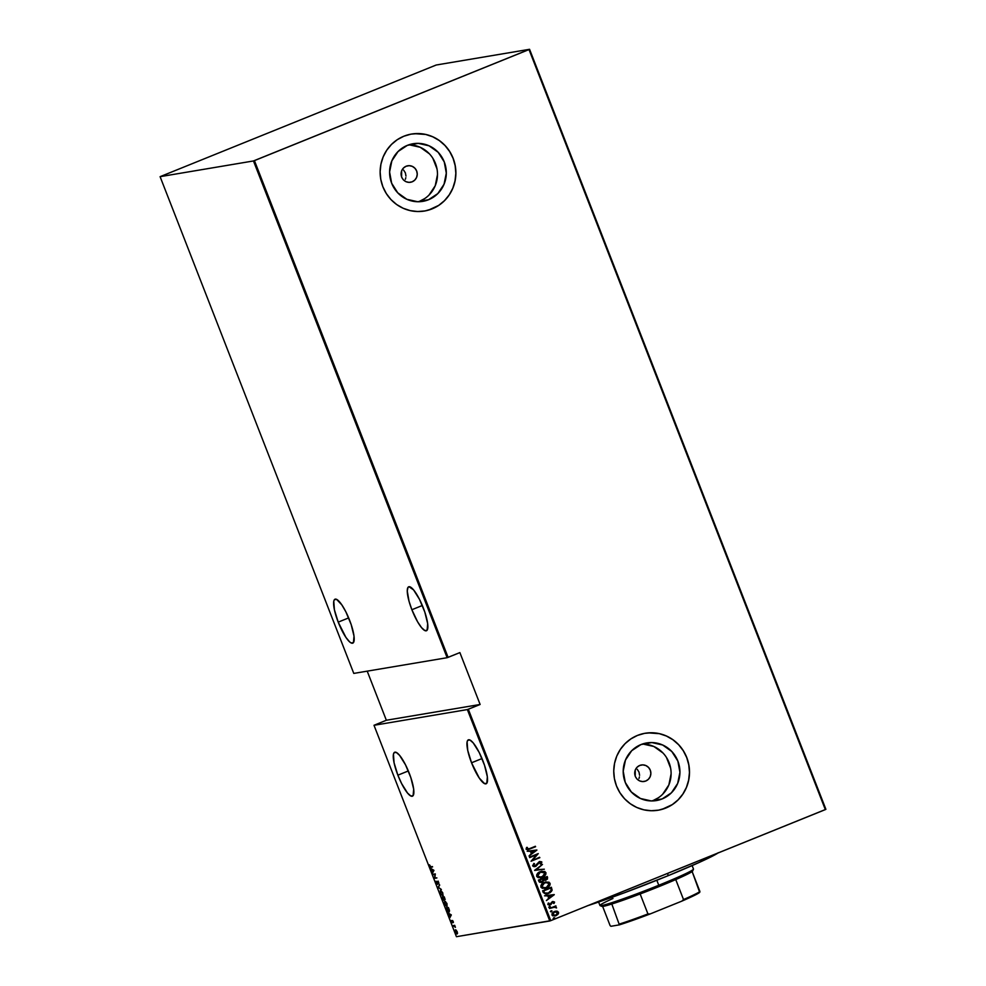 <?xml version="1.0" encoding="UTF-8"?>
<svg xmlns="http://www.w3.org/2000/svg" width="986" height="986" viewBox="0 0 986 986"><rect width="100%" height="100%" fill="white"/><g stroke="black" fill="none" stroke-linecap="round" stroke-linejoin="round"><path stroke-width="1.48" d="M403.656 170.147L405.382 172.895L403.656 170.147M405.973 176.1L405.382 172.895L405.973 176.1M405.357 179.279L405.813 177.726L405.357 179.279M412.173 181.818L409.054 182.385L405.949 181.683L403.336 179.822L401.598 177.073L401.659 170.689L403.447 168.014L406.096 166.252A8.369 8.11 -99.6 0 1 416.942 171.823A8.369 8.11 -99.6 0 1 410.521 182.274A8.369 8.11 -99.6 0 1 406.096 166.252L409.215 165.673L412.308 166.375L414.933 168.236L416.659 170.985L417.251 174.202L416.61 177.381L414.823 180.056L412.173 181.818M637.276 769.351L639.002 772.1L637.276 769.351M639.594 775.304L639.002 772.1L639.594 775.304M638.977 778.484L639.433 776.931L638.977 778.484M645.793 781.023L642.675 781.59L639.569 780.887L636.956 779.026L635.218 776.278L635.28 769.881L637.067 767.207L639.717 765.456A8.369 8.11 -99.6 0 1 650.563 771.027A8.369 8.11 -99.6 0 1 644.141 781.479A8.369 8.11 -99.6 0 1 639.717 765.456L642.835 764.877L645.929 765.58L648.554 767.441L650.279 770.189L650.871 773.406L650.218 776.586L648.443 779.26L645.793 781.023M651.943 800.94A29.21 28.335 80.4 0 0 653.348 800.422L662.161 798.931A29.21 28.335 -99.6 0 1 656.417 800.558A29.21 28.335 -99.6 0 1 624.286 779.47A29.21 28.335 -99.6 0 1 640.974 744.566L651.845 742.569L662.678 745.009L671.811 751.517L677.875 761.118L679.921 772.321L677.665 783.451L671.429 792.793L662.161 798.931L651.29 800.94L640.456 798.5L631.323 791.98L625.26 782.391L623.214 771.175L625.469 760.058L631.706 750.703L640.974 744.566A29.21 28.335 -99.6 0 1 646.717 742.939A29.21 28.335 -99.6 0 1 678.849 764.039A29.21 28.335 -99.6 0 1 662.161 798.931L653.348 800.422A29.21 28.335 80.4 0 0 670.554 767.774A29.21 28.335 80.4 0 0 642.367 744.048M418.323 201.736A29.21 28.335 80.4 0 0 419.728 201.218L428.54 199.739A29.21 28.335 -99.6 0 1 422.797 201.366A29.21 28.335 -99.6 0 1 390.666 180.265A29.21 28.335 -99.6 0 1 407.354 145.361L418.224 143.364L429.058 145.805L438.191 152.312L444.255 161.914L446.301 173.129L444.045 184.246L437.809 193.589L428.54 199.739L417.67 201.736L406.836 199.295L397.703 192.775L391.639 183.186L389.593 171.971L391.849 160.854L398.085 151.499L407.354 145.361A29.21 28.335 -99.6 0 1 413.097 143.734A29.21 28.335 -99.6 0 1 445.228 164.835A29.21 28.335 -99.6 0 1 428.54 199.739L419.728 201.218A29.21 28.335 80.4 0 0 436.934 168.569A29.21 28.335 80.4 0 0 408.746 144.843M424.424 211.041L424.498 211.029A39.033 37.85 -99.6 0 1 381.582 182.841A39.033 37.85 -99.6 0 1 403.853 136.228L397.272 139.692L391.491 144.424L386.722 150.242L383.16 156.91L380.929 164.181L380.128 171.774L380.781 179.39L382.876 186.748L386.315 193.564L390.961 199.566L396.668 204.533L403.175 208.268L410.262 210.634L417.645 211.522L425.04 210.93L432.176 208.847A39.033 37.85 -99.6 0 1 424.498 211.029L424.436 211.029A39.033 37.85 80.4 0 0 432.102 208.859A39.033 37.85 80.4 0 0 454.386 162.259A39.033 37.85 80.4 0 0 411.482 134.059L411.532 134.047A39.033 37.85 -99.6 0 1 454.447 162.234A39.033 37.85 -99.6 0 1 432.176 208.847L438.758 205.384L444.538 200.651L449.308 194.834L452.87 188.166L455.101 180.894L455.902 173.302L455.236 165.685L453.153 158.327L449.715 151.511L445.056 145.509L439.362 140.542L432.854 136.808L425.767 134.453L418.384 133.554L410.977 134.145L403.853 136.228A39.033 37.85 -99.6 0 1 411.532 134.047M658.044 810.245L658.106 810.233A39.033 37.85 -99.6 0 1 615.202 782.046A39.033 37.85 -99.6 0 1 637.474 735.42L630.892 738.896L625.099 743.629L620.342 749.446L616.768 756.114L614.549 763.386L613.748 770.978L614.401 778.595L616.496 785.953L619.935 792.769L624.582 798.771L630.276 803.738L636.796 807.472L643.883 809.826L651.265 810.726L658.66 810.135L665.797 808.052A39.033 37.85 -99.6 0 1 658.106 810.233L658.056 810.233A39.033 37.85 80.4 0 0 665.723 808.064A39.033 37.85 80.4 0 0 688.006 761.451A39.033 37.85 80.4 0 0 645.103 733.264L645.152 733.251A39.033 37.85 -99.6 0 1 688.068 761.438A39.033 37.85 -99.6 0 1 665.797 808.052L672.378 804.588L678.158 799.856L682.928 794.038L686.49 787.37L688.721 780.099L689.522 772.506L688.857 764.889L686.774 757.531L683.335 750.716L678.676 744.713L672.982 739.746L666.474 736.012L659.387 733.646L652.005 732.746L644.597 733.35L637.474 735.42A39.033 37.85 -99.6 0 1 645.152 733.251M397.876 775.181L408.327 770.953L397.876 775.181A23.701 5.645 68 0 1 394.683 752.244A23.701 5.645 68 0 1 409.264 773.258A23.701 5.645 68 0 1 412.456 796.183A23.701 5.645 68 0 1 397.876 775.181L401.598 783.537L407.551 793.077L410.891 796.035L413.109 795.653L413.676 789.133L410.829 777.584L405.542 764.889L399.589 755.35L396.249 752.404L394.03 752.774L393.451 754.216L394.067 762.77L397.876 775.181M471.542 762.782L481.994 758.554L471.542 762.782A23.701 5.645 68 0 1 468.362 739.845A23.701 5.645 68 0 1 482.93 760.859A23.701 5.645 68 0 1 486.123 783.784A23.701 5.645 68 0 1 471.542 762.782L479.295 778.09L484.557 783.636L486.788 783.254L487.343 776.734L484.496 765.185L479.208 752.491L473.255 742.951L469.915 740.005L467.697 740.375L467.117 741.817L467.734 750.371L471.542 762.782M338.21 622.129L348.662 617.902L338.21 622.129A23.701 5.645 68 0 1 335.018 599.205A23.701 5.645 68 0 1 349.599 620.219A23.701 5.645 68 0 1 352.791 643.143A23.701 5.645 68 0 1 338.21 622.129L345.95 637.437L349.66 641.911L351.226 642.983L353.444 642.613L354.011 636.093L351.164 624.532L345.876 611.85L341.846 604.911L336.583 599.365L334.365 599.735L333.786 601.177L334.39 609.718L338.21 622.129M411.877 609.73L422.328 605.503L411.877 609.73A23.701 5.645 68 0 1 408.685 586.806A23.701 5.645 68 0 1 423.265 607.82A23.701 5.645 68 0 1 426.457 630.744A23.701 5.645 68 0 1 411.877 609.73L417.608 621.821L421.552 627.638L424.892 630.584L427.111 630.214L427.677 623.682L424.83 612.133L419.543 599.451L413.59 589.911L408.98 586.732L408.031 587.336L407.255 590.971L409.017 601.226L411.877 609.73M456.432 936.7L374.002 725.289L467.364 709.575L549.794 920.986L456.432 936.7L550.743 920.653L468.313 709.242L480.12 704.472L459.883 652.596L448.088 657.366L254.425 160.619L529.014 49.571L825.344 809.605L550.743 920.653L825.898 809.333L529.568 49.3L436.206 65.014L160.102 176.667L253.464 160.952L447.139 657.699L353.777 673.413L160.102 176.667L253.464 160.952L529.568 49.3L436.206 65.014L160.102 176.667L353.777 673.413L447.139 657.699L459.883 652.596L480.12 704.472L386.352 720.248L374.002 725.289L467.364 709.575L480.12 704.472L386.352 720.248L374.002 725.289L456.432 936.7M451.268 914.872L448.026 912.937L450.146 916.327L449.887 917.707L451.317 914.983L448.026 912.937L450.146 916.327L449.887 917.707L451.292 914.909M444.649 901.105L444.513 904.113L447.065 906.59L446.966 903.657L444.649 901.105L444.587 904.298L446.929 906.664L446.806 903.275L444.526 901.142M440.471 890.395L440.335 893.402L442.887 895.88L442.788 892.946L440.471 890.395L440.335 893.402L442.751 895.954L442.714 892.749L440.348 890.432M437.957 882.396L437.427 881.669L437.303 883.863L436.132 881.201L437.242 884.282L437.784 881.817L438.869 883.961L438.721 882.507L437.587 881.348L437.143 883.826L436.083 881.324L437.525 884.306M433.889 870.293L430.635 868.358L432.768 871.747L432.497 873.128L433.939 870.404L430.635 868.358L432.768 871.747L432.497 873.128L433.889 870.293M430.882 866.83L429.489 864.833L430.512 867.273L432.435 866.571L430.882 866.83L429.489 864.833L431.042 867.298L432.435 866.571L430.882 866.83M433.137 874.755L434.974 874.446L434.543 878.366L436.884 877.971L434.863 877.823L435.294 873.904L432.953 874.299L434.974 874.446L434.543 878.366L436.884 877.971L434.863 877.823L435.294 873.904L433.137 874.755M438.08 887.449L441.383 889.495L438.56 887.425L439.522 884.725L438.08 887.449L439.682 885.157L438.08 887.449L441.383 889.495L438.56 887.425L439.522 884.725L438.08 887.449M444.698 899.602L444.242 896.829L441.888 897.223L443.786 900.255L443.971 899.084L444.969 899.195L444.242 896.829L441.888 897.223L443.786 900.255L443.971 899.084L444.76 899.589M448.938 912.161L449.419 910.349L448.408 907.539L446.066 907.933L447.632 911.372L449.012 912.149L449.505 910.83L448.408 907.539L446.066 907.933L449.074 912.124M453.215 921.479L452.291 920.542L452.044 922.267L451.169 920.468L452.167 922.723L452.475 921.035L453.375 922.576L453.215 921.479L452.352 920.517L452.155 922.292L451.391 921.651L452.34 922.748L452.438 921.146L453.375 922.576L453.215 921.479M452.968 925.62L455.421 927.321L454.682 925.336L452.968 925.62L455.421 927.321L454.682 925.336L452.968 925.62M455.495 929.786L455.433 932.029L457.134 933.976L456.321 930.242L455.495 929.786L455.101 930.624L456.814 933.915L457.529 933.323L457.11 931.487L455.409 929.81M555.488 911.175L556.856 911.138L554.095 911.619L552.074 913.332L552.641 915.797L555.993 915.698L558.557 913.295L557.361 911.249L558.384 912.272L556.856 911.138L554.366 911.508L551.877 914.934L555.993 915.698L558.064 914.219L558.52 912.247L558.064 914.219L554.785 916.031M556.572 907.909L555.143 906.738L555.907 905.887L549.485 908.488L554.526 907.206L556.572 907.909L555.143 906.738L555.907 905.887L549.485 908.488L554.317 907.243L556.572 907.909M554.526 901.993L552.185 901.746L549.572 904.643L548.253 903.065L547.822 904.556L549.843 905.099L552.493 902.165L553.651 902.178L553.343 903.324L554.021 903.422L554.551 902.387L553.885 903.447L554.526 901.993L552.431 901.635L549.929 904.544L548.61 904.236L548.968 903.139L548.253 903.065L547.822 904.556L550.139 904.988L552.641 902.091L554.021 903.422L554.526 901.993M543.237 892.466L545.628 894.092L550.262 892.626L552.148 890.173L551.371 887.24L542.596 890.802L543.237 892.466L546.848 894.006L548.598 893.489L552.148 890.173L551.371 887.24L542.596 890.802L543.237 892.466M547.6 877.552L547.205 876.529L538.418 880.091L539.539 882.236L541.708 882.371L543.964 880.251L547.415 879.155L547.205 876.529L538.418 880.091L538.972 881.533L542.14 882.223L543.964 880.251L546.071 880.091L547.6 877.552M534.609 870.305L544.346 869.208L536.322 869.689L542.485 864.426L534.646 870.428L544.346 869.208L536.322 869.689L542.485 864.426L534.609 870.305M529.655 857.623L536.569 854.825L531.06 861.234L539.847 857.684L532.748 860.014L538.257 853.605L529.47 857.154L536.569 854.825L531.06 861.234L539.847 857.684L532.748 860.014L538.257 853.605L529.655 857.623M526.586 847.405L526.142 849.242L527.793 849.759L535.583 846.74L527.559 849.168L527.374 847.418L526.586 847.405L526.08 849.119L527.72 849.784L535.398 846.271L529.556 848.638L526.992 848.798L527.374 847.418L526.586 847.405L527.374 847.418L526.869 848.823L527.892 849.18L526.955 848.971L527.239 847.442L526.573 847.43M536.852 849.994L527.165 851.226L530.468 851.337L531.343 853.605L529.026 855.996L536.902 850.117L527.165 851.226L530.468 851.337L531.343 853.605L529.026 855.996L536.852 849.994M535.41 865.942L533.377 865.523L534.511 863.736L533.833 863.514L534.511 863.736L533.894 863.453L532.6 865.856L535.571 866.411L539.379 862.146L538.381 862.96L540.92 862.442L540.192 863.909L541.302 863.699L541.659 861.826L539.625 861.554L535.829 865.72L533.648 865.733L534.511 863.736L533.894 863.453L532.6 865.856L533.956 866.682L535.965 866.238L539.897 862.01L540.883 862.343L540.192 863.909L540.907 864.13L541.844 862.134L539.293 861.678L534.843 866.09M540.18 871.698L536.717 874.767L536.778 876.529L538.208 877.639L542.768 877.109L545.911 874.163L544.802 871.451L540.18 871.698C537.826 872.474 536.667 874.027 536.692 876.344L540.685 877.762L542.399 877.257C544.79 876.48 545.961 874.915 545.911 872.573L541.906 871.193L540.18 871.698M544.358 882.396L540.895 885.477L540.957 887.24L542.386 888.349L546.947 887.819L550.089 884.873L548.98 882.162L544.358 882.396C542.004 883.185 540.846 884.738 540.87 887.055L544.851 888.472L546.577 887.967C548.968 887.19 550.139 885.625 550.089 883.271L546.084 881.903L544.358 882.396M554.231 894.573L544.543 895.806L547.846 895.917L548.734 898.184L546.404 900.575L554.28 894.696L544.543 895.806L547.846 895.917L548.734 898.184L546.404 900.575L554.231 894.573M549.424 906.491L549.301 907.502L550.348 906.923L549.424 906.491L548.882 907.256L549.794 907.428L550.336 906.664L549.424 906.491L550.336 906.664M551.112 910.793L550.977 911.816L552.049 911.101L551.112 910.793L550.558 911.557L551.47 911.73L552.024 910.965L551.112 910.793L552.024 910.965M553.824 917.781L553.701 918.792L554.748 918.212L553.824 917.781L553.282 918.545L554.194 918.718L554.748 917.954L553.824 917.781L554.748 917.954M367.211 671.158L386.352 720.248L367.211 671.158M662.21 809.284L672.304 804.601L678.097 799.868L682.867 794.05L686.429 787.383L688.647 780.111L689.448 772.519L688.795 764.902L686.712 757.544L683.273 750.728L678.615 744.726L672.92 739.759L666.4 736.024L659.314 733.658L648.221 732.881M428.59 210.08L438.684 205.396L444.476 200.663L449.246 194.846L452.808 188.178L455.027 180.906L455.828 173.314L455.175 165.697L453.092 158.339L449.653 151.524L444.994 145.521L439.3 140.554L432.78 136.82L425.693 134.453L414.601 133.677M419.728 201.218L424.658 198.617M428.996 195.08L435.233 185.738L437.488 174.608M436.995 168.902L432.866 158.29M429.378 153.804L420.246 147.284L409.412 144.843M653.348 800.422L658.278 797.822M662.617 794.285L668.853 784.93L671.109 773.813M670.616 768.106L666.487 757.495M662.999 753.008L653.854 746.488L643.032 744.048M535.275 846.321L527.646 849.784L535.275 846.321M527.892 849.18L526.992 848.798M527.165 851.226L536.717 850.018L527.165 851.226M532.021 853.026L531.331 851.238L532.021 853.026M535.188 850.745L532.157 853.001L531.331 851.238L535.188 850.745L532.157 853.001L531.454 851.214L535.188 850.745M538.134 853.654L532.613 860.038L538.134 853.654M539.539 857.265L531.06 861.209L539.539 857.265M536.433 854.85L529.642 857.598L536.433 854.85M533.377 865.523L535.275 865.967M539.921 861.481L539.293 861.678M539.157 861.702L541.844 862.134L540.772 864.143L541.758 862.294L539.835 861.493M539.515 862.121L540.92 862.442M534.782 866.645L535.571 866.411M534.979 866.065L533.438 865.646M542.374 864.512L536.187 869.701L544.21 869.221L536.187 869.701L542.374 864.512M541.844 871.205L545.776 872.585C545.825 874.939 544.654 876.505 542.275 877.281L540.636 877.774M540.377 877.811L543.68 876.566L545.887 873.793L545.024 871.673L541.56 871.254M541.597 871.784L544.124 872.031L545.122 873.793L543.36 876.209L539.699 877.244L537.493 875.642L538.726 873.128L541.597 871.784L540.229 872.179L537.456 875.987L540.858 877.195L537.592 875.962L540.365 872.154L545.024 872.955L542.226 876.8L540.858 877.195L538.048 876.764L537.37 875.013L539.095 872.77L541.98 871.735M545.418 880.288L547.513 878.822L547.082 876.591L547.464 877.577L545.135 880.35M545.209 880.338L546.071 880.091M541.573 882.396L543.828 880.276L541.166 882.495M541.228 882.482L542.14 882.223M541.499 881.878L540.192 881.743L539.367 880.215L542.633 878.896L543.163 880.202L541.388 881.903M545.394 879.771L543.532 878.526L546.478 877.367L545.295 879.783M545.874 879.635L544.469 879.697L543.668 878.501L546.343 877.392L543.532 878.526L546.478 877.367L546.108 879.524L543.656 878.846L545.739 879.66M541.955 881.755L539.761 880.88L541.819 881.78L540.328 881.718L539.367 880.215L539.761 880.88L539.502 880.19L542.633 878.896L539.367 880.215L542.768 878.871L543.076 880.72L541.795 881.817M546.022 881.915L549.954 883.296C550.003 885.65 548.832 887.215 546.441 887.992L544.802 888.472M544.543 888.522L547.859 887.264L550.065 884.504L549.19 882.384L545.739 881.965M545.825 882.482L544.408 882.889L541.634 886.697L544.901 887.918L541.77 886.673L544.543 882.864L545.887 882.47L549.202 883.666L546.404 887.511L544.395 887.979L541.98 887.252L541.634 885.416L543.274 883.468L546.158 882.445M546.552 894.055L551.519 891.356L551.248 887.289L552.148 890.173L548.598 893.489L546.786 894.019M546.429 893.501L544.703 893.094L543.545 890.925L550.521 888.09L543.545 890.925L550.656 888.078L551.211 890.235L548.413 893.02L544.617 893.008L546.983 893.439M544.753 892.996L543.545 890.925L543.915 891.529L543.668 890.9L550.656 888.078L551.211 890.235L550.188 891.985L547.513 893.328L544.753 892.996M544.543 895.806L554.095 894.598L544.543 895.806M549.399 897.605L548.709 895.818L549.399 897.605M552.567 895.325L549.535 897.58L548.709 895.818L552.567 895.325L549.535 897.58L548.845 895.793L552.567 895.325M552.505 902.116L553.725 902.301M551.975 902.486L551.063 904.396L549.412 905.197L551.975 902.486M549.338 905.21L550.139 904.988M548.216 903.09L548.968 903.139L548.475 904.248L549.794 904.556L548.475 904.248L548.216 903.09M549.929 904.544L548.61 904.236M552.296 901.66L554.391 902.017L552.85 901.487M549.609 904.63L548.475 904.248M549.288 906.516L550.213 906.689L549.794 907.428L548.746 907.28M548.882 907.256L549.794 907.428M549.535 907.49L550.225 906.812L549.535 906.442M555.784 905.937L555.007 906.763L556.437 907.933L555.007 906.763L555.784 905.937M556.215 907.058L555.426 906.787M550.977 910.817L551.889 910.99L551.47 911.73L550.422 911.582M550.558 911.557L551.47 911.73M551.211 911.803L551.359 910.719M554.761 916.043L555.993 915.698M555.315 915.908L557.484 914.712L558.495 912.789L557.706 911.483L555.549 911.163M555.808 915.23L553.245 915.279L552.924 913.172L555.389 911.717L557.682 912.469L557.571 913.788L555.808 915.23L552.665 914.614L554.539 911.976L557.731 912.568L555.808 915.23L553.959 915.538L552.443 914.195L554.206 912.087M554.403 911.988L552.53 914.638L555.673 915.255M554.539 911.976L555.291 911.742M553.701 917.806L554.613 917.978L554.194 918.718L553.146 918.57M553.282 918.545L554.477 918.447L554.083 917.707M546.404 887.511L542.929 887.757L541.684 885.699L544.247 882.988L547.785 882.532L549.128 883.518L549.19 884.96L546.404 887.511M430.648 866.756L432.583 866.916L431.042 867.298L430.229 865.979M432.829 872.499L433.187 871.353L432.829 872.499M433.902 870.33L433.409 871.267L433.902 870.33M433.458 870.428L432.916 871.476L432.213 869.677L433.852 870.268L432.916 871.476L432.213 869.677L433.458 870.428M436.847 877.86L434.506 878.267L436.847 877.86M435.307 874.274L433.643 874.557L435.307 874.274M437.476 884.319L438.215 881.632L438.869 883.961L438.721 882.507L437.427 881.669L438.178 881.114M437.698 882.174L438.326 881.583M442.997 895.781L440.631 893.501L440.976 890.728M440.791 890.259L440.422 891.307M442.32 895.448L443.059 895.781M441.05 890.691L442.776 892.922L442.48 895.51L443.207 895.202M442.48 895.51L440.569 893.341L440.73 890.851L442.615 893.156L442.394 895.522M445.204 899.405L444.476 898.887M444.205 898.985L443.429 897.457L444.378 897.186L443.429 897.457L444.649 897.889L444.513 899.133L443.429 897.457L444.403 897.248L444.218 898.998M443.786 900.255L443.971 899.084M444.033 899.996L442.32 897.642L443.688 897.297L443.601 899.787L442.32 897.642L443.688 897.297L442.32 897.642L443.182 897.506L443.601 899.787M444.427 897.975L444.957 898.961M446.498 906.159L444.748 904.051L445.413 901.364L446.732 903.718L446.658 906.22L444.476 903.176L444.994 901.561L446.954 903.632L446.572 906.233M446.991 908.155L448.556 907.896L446.485 908.352L448.581 907.958L449.333 910.016L448.753 911.693L447.397 910.534L446.991 908.155M449.357 911.471L447.817 911.163L446.485 908.352L448.359 908.044L448.753 911.693M450.22 917.079L450.577 915.932L450.22 917.079M450.849 915.008L450.294 916.056L449.591 914.256L451.231 914.848L450.294 916.056L449.591 914.256L450.849 915.008M452.845 922.551L451.896 921.454M451.169 920.468L451.391 921.651L451.169 920.468M452.093 921.405L452.66 922.083M452.697 921.281L452.66 920.542M454.854 925.792L453.153 926.088L454.805 925.768M457.134 933.976L457.553 933.274M456.9 933.409L455.68 932.103L455.68 930.254L457.184 931.684L456.949 933.508L455.606 930.427M455.68 930.254L457.455 933.311M443.663 898.801L443.712 899.713M254.425 160.619L448.088 657.366L447.139 657.699L253.464 160.952L254.425 160.619M468.313 709.242L550.743 920.653L549.794 920.986L467.364 709.575L468.313 709.242M529.568 49.3L825.344 809.605L529.568 49.3M718.449 852.68L698.877 862.59L667.99 875.753L667.818 873.3L667.99 875.753A80.84 4.129 -21.3 0 0 717.956 853.026M587.878 905.629A80.84 4.129 -21.3 0 0 667.99 875.753L624.261 892.811L587.262 905.826M692.135 870.7L692.135 871.538A48.782 2.49 -21.3 0 0 692.665 870.995L693.466 869.196A50.175 2.564 158.7 0 1 658.784 885.255L658.944 886.611A48.782 2.49 -21.3 0 0 675.743 879.574A48.782 2.49 -21.3 0 0 692.135 871.538A48.782 2.49 158.7 0 1 675.743 879.574L640.148 893.969A48.782 2.49 -21.3 0 0 658.944 886.611L658.784 885.255A50.175 2.564 -21.3 0 0 693.478 869.048L692.123 865.585M656.824 880.251L658.784 885.255L656.824 880.251M598.613 902.042L599.969 905.505A50.175 2.564 -21.3 0 0 658.784 885.255A50.175 2.564 158.7 0 1 600.08 905.604L601.879 906.393A48.782 2.49 -21.3 0 0 611.813 904.014L603.309 906.344L601.83 906.368L602.323 905.616M600.08 905.604A50.175 2.564 158.7 0 1 612.947 898.505M611.813 904.014A48.782 2.49 -21.3 0 0 640.148 893.969A48.782 2.49 158.7 0 1 611.813 904.014L619.381 924.856L610.938 926.285L610.112 925.595L602.643 906.43L610.112 925.595L610.938 926.285L619.381 924.856A47.944 2.453 -21.3 0 0 650.193 913.936L647.938 913.948L640.148 893.969L647.938 913.948A48.782 2.49 158.7 0 1 619.602 923.993A48.782 2.49 -21.3 0 0 647.938 913.948L650.193 913.936L619.381 924.856L611.813 904.014M699.703 892.379L692.135 871.538L699.924 891.517A48.782 2.49 158.7 0 1 683.52 899.552L681.881 901.118L650.193 913.936L681.881 901.118A47.944 2.453 -21.3 0 0 699.703 892.379L685.418 899.577L681.881 901.118L683.52 899.552A48.782 2.49 -21.3 0 0 699.924 891.517L699.703 892.379M675.743 879.574L683.52 899.552L675.743 879.574"/></g></svg>

